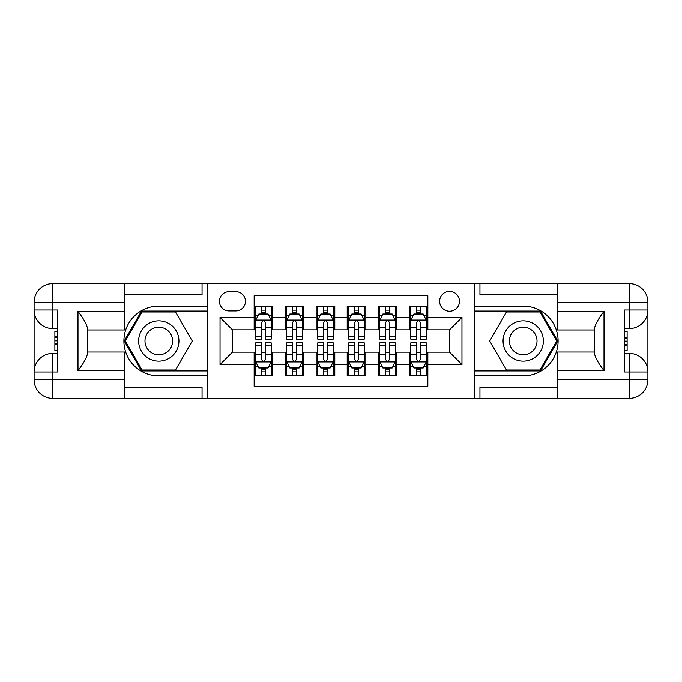 <?xml version="1.0" encoding="UTF-8"?>
<svg xmlns="http://www.w3.org/2000/svg" width="682" height="682" viewBox="0 0 682 682"><rect width="100%" height="100%" fill="white"/><g stroke="black" fill="none" stroke-linecap="round" stroke-linejoin="round"><path stroke-width="1.02" d="M449.557 291.376A9.923 9.923 0 0 0 439.626 301.299A9.923 9.923 0 0 0 449.557 311.222A9.923 9.923 0 0 0 459.48 301.299A9.923 9.923 0 0 0 449.557 291.376M124.508 387.214L202.051 387.214L202.051 398.382L557.492 398.382L557.492 379.772L629.29 379.772L629.29 372.014L624.635 372.014L624.635 309.986L629.29 309.986L629.29 302.228L557.492 302.228L557.492 311.384L604.013 311.384L604.013 370.616C599.052 364.248 595.949 358.877 594.704 354.504L594.704 327.496C595.949 323.123 599.052 317.752 604.013 311.384M427.844 306.107L409.234 306.107L409.234 317.428L396.83 317.428L396.83 329.832L409.234 329.832L409.234 317.428M396.83 317.428L396.83 306.107L378.22 306.107L378.22 317.428L365.816 317.428L365.816 329.832L378.22 329.832L378.22 317.428M365.816 317.428L365.816 306.107L347.206 306.107L347.206 317.428L334.794 317.428L334.794 329.832L347.206 329.832L347.206 317.428M334.794 317.428L334.794 306.107L316.184 306.107L316.184 317.428L303.78 317.428L303.78 329.832L316.184 329.832L316.184 317.428M303.78 317.428L303.78 306.107L285.17 306.107L285.17 329.832L272.766 329.832L272.766 306.107L254.156 306.107M254.156 375.893L272.766 375.893L272.766 352.168L285.17 352.168L285.17 375.893L303.78 375.893L303.78 352.168L316.184 352.168L316.184 364.572L303.78 364.572M316.184 364.572L316.184 375.893L334.794 375.893L334.794 352.168L347.206 352.168L347.206 364.572L334.794 364.572M347.206 364.572L347.206 375.893L365.816 375.893L365.816 352.168L378.22 352.168L378.22 364.572L365.816 364.572M378.22 364.572L378.22 375.893L396.83 375.893L396.83 352.168L409.234 352.168L409.234 364.572L396.83 364.572M229.033 310.915L235.853 310.915A9.616 9.616 0 0 0 245.469 301.299A9.616 9.616 0 0 0 235.853 291.683L229.033 291.683A9.616 9.616 0 0 0 219.416 301.299A9.616 9.616 0 0 0 229.033 310.915M557.492 294.786L479.949 294.786L479.949 283.618L474.365 283.618L474.365 398.382M474.365 283.618L124.508 283.618L124.508 302.228L52.71 302.228L52.71 309.986L57.365 309.986L57.365 372.014L52.71 372.014L52.71 379.772L124.508 379.772L124.508 370.616L77.987 370.616L77.987 311.384C82.948 317.752 86.051 323.123 87.296 327.496L87.296 354.504C86.051 358.877 82.948 364.248 77.987 370.616M207.635 398.382L207.635 283.618M427.844 317.428L427.844 295.715L254.156 295.715L254.156 329.832L232.443 329.832L232.443 352.168L254.156 352.168L254.156 386.285L427.844 386.285L427.844 352.168L449.557 352.168L449.557 329.832L427.844 329.832L427.844 317.428L461.961 317.428L461.961 364.572L427.844 364.572M254.156 364.572L220.039 364.572L220.039 317.428L254.156 317.428M409.234 364.572L409.234 375.893L427.844 375.893M254.156 313.865L255.707 313.865M261.598 313.865L265.324 313.865M271.214 313.865L272.766 313.865M254.156 329.525L255.707 329.525M261.598 329.525L265.324 329.525M271.214 329.525L272.766 329.525M254.156 352.475L255.707 352.475M261.598 352.475L265.324 352.475M271.214 352.475L272.766 352.475M254.156 368.135L255.707 368.135M261.598 368.135L265.324 368.135M271.214 368.135L272.766 368.135M285.17 329.525L286.721 329.525M292.612 329.525L296.338 329.525M302.228 329.525L303.78 329.525M285.17 313.865L286.721 313.865M292.612 313.865L296.338 313.865M302.228 313.865L303.78 313.865M285.17 352.475L286.721 352.475M292.612 352.475L296.338 352.475M302.228 352.475L303.78 352.475M285.17 368.135L286.721 368.135M292.612 368.135L296.338 368.135M302.228 368.135L303.78 368.135M316.184 352.475L317.735 352.475M323.635 352.475L327.351 352.475M333.242 352.475L334.794 352.475M316.184 368.135L317.735 368.135M323.635 368.135L327.351 368.135M333.242 368.135L334.794 368.135M316.184 313.865L317.735 313.865M323.635 313.865L327.351 313.865M333.242 313.865L334.794 313.865M316.184 329.525L317.735 329.525M323.635 329.525L327.351 329.525M333.242 329.525L334.794 329.525M347.206 352.475L348.758 352.475M354.649 352.475L358.365 352.475M364.265 352.475L365.816 352.475M347.206 368.135L348.758 368.135M354.649 368.135L358.365 368.135M364.265 368.135L365.816 368.135M347.206 313.865L348.758 313.865M354.649 313.865L358.365 313.865M364.265 313.865L365.816 313.865M347.206 329.525L348.758 329.525M354.649 329.525L358.365 329.525M364.265 329.525L365.816 329.525M378.22 352.475L379.772 352.475M385.662 352.475L389.388 352.475M395.279 352.475L396.83 352.475M378.22 368.135L379.772 368.135M385.662 368.135L389.388 368.135M395.279 368.135L396.83 368.135M378.22 313.865L379.772 313.865M385.662 313.865L389.388 313.865M395.279 313.865L396.83 313.865M378.22 329.525L379.772 329.525M385.662 329.525L389.388 329.525M395.279 329.525L396.83 329.525M409.234 352.475L410.786 352.475M416.676 352.475L420.402 352.475M426.293 352.475L427.844 352.475M409.234 368.135L410.786 368.135M416.676 368.135L420.402 368.135M426.293 368.135L427.844 368.135M409.234 313.865L410.786 313.865M416.676 313.865L420.402 313.865M426.293 313.865L427.844 313.865M409.234 329.525L410.786 329.525M416.676 329.525L420.402 329.525M426.293 329.525L427.844 329.525M232.443 329.832L220.039 317.428M232.443 352.168L220.039 364.572M461.961 317.428L449.557 329.832M461.961 364.572L449.557 352.168M265.324 310.139L261.598 310.139M271.214 336.61L265.324 336.61L265.324 339.142L271.214 339.142L271.214 320.216L268.111 314.018L258.81 314.018L255.707 320.216L255.707 339.142L261.598 339.142L261.598 336.61L255.707 336.61M255.707 320.216L255.707 306.107M271.214 320.216L271.214 306.107M261.598 314.018L261.598 306.107M265.324 306.107L265.324 314.018M265.324 336.61L265.324 322.543C264.079 320.156 262.843 320.156 261.598 322.543L261.598 336.61M261.598 371.861L265.324 371.861M255.707 345.39L261.598 345.39L261.598 342.858L255.707 342.858L255.707 361.784L258.81 367.982L268.111 367.982L271.214 361.784L271.214 342.858L265.324 342.858L265.324 345.39L271.214 345.39M271.214 361.784L271.214 375.893M255.707 361.784L255.707 375.893M265.324 367.982L265.324 375.893M261.598 375.893L261.598 367.982M261.598 345.39L261.598 359.457C262.843 361.844 264.079 361.844 265.324 359.457L265.324 345.39M168.863 323.541A20.162 20.162 0 0 0 141.327 330.923A20.162 20.162 0 0 0 148.702 358.459A20.162 20.162 0 0 0 176.246 351.077A20.162 20.162 0 0 0 168.863 323.541M165.683 329.048A13.802 13.802 0 0 0 146.826 334.103A13.802 13.802 0 0 0 151.881 352.952A13.802 13.802 0 0 0 170.739 347.897A13.802 13.802 0 0 0 165.683 329.048M175.53 370.002L142.044 370.002L125.3 341L142.044 311.998L175.53 311.998L192.273 341L175.53 370.002M533.298 323.541A20.162 20.162 0 0 0 505.754 330.923A20.162 20.162 0 0 0 513.137 358.459A20.162 20.162 0 0 0 540.673 351.077A20.162 20.162 0 0 0 533.298 323.541M530.119 329.048A13.802 13.802 0 0 0 511.261 334.103A13.802 13.802 0 0 0 516.317 352.952A13.802 13.802 0 0 0 535.174 347.897A13.802 13.802 0 0 0 530.119 329.048M539.956 370.002L506.47 370.002L489.727 341L506.47 311.998L539.956 311.998L556.7 341L539.956 370.002M207.319 283.618L207.319 306.107L158.787 306.107A34.893 34.893 0 0 0 123.894 341A34.893 34.893 0 0 0 158.787 375.893L207.319 375.893L207.319 398.382M77.987 311.384L124.508 311.384L124.508 302.228M124.508 311.384L124.508 329.986L87.296 329.986M124.508 379.772L124.508 398.382L52.71 398.382A18.61 18.61 0 0 1 34.1 379.772L34.1 302.228A18.61 18.61 0 0 1 52.71 283.618L124.508 283.618M207.319 306.107L207.319 311.069L141.506 311.069L124.226 341L141.506 370.931L207.319 370.931L207.319 311.069M207.319 370.931L207.319 375.893M87.296 352.014L124.508 352.014L124.508 370.616M202.051 398.382L124.508 398.382M34.1 372.014A18.61 18.61 0 0 1 52.71 353.404A18.61 18.61 0 0 0 34.1 372.014L52.71 372.014L52.71 353.404L57.365 353.404M57.365 328.596L52.71 328.596L52.71 309.986L34.1 309.986A18.61 18.61 0 0 0 52.71 328.596A18.61 18.61 0 0 1 34.1 309.986M202.051 283.618L202.051 294.786L124.508 294.786M57.365 331.461L54.884 331.461L54.884 343.737L57.365 343.737M54.884 340.855L57.365 340.855M54.884 337.428L57.365 337.428M54.884 336.865L57.365 336.865M54.884 343.737L54.884 350.539L57.365 350.539M54.884 344.35L57.365 344.35M474.681 398.382L474.681 375.893L523.213 375.893A34.893 34.893 0 0 0 558.106 341A34.893 34.893 0 0 0 523.213 306.107L474.681 306.107L474.681 283.618M604.013 370.616L557.492 370.616L557.492 379.772M557.492 370.616L557.492 352.014L594.704 352.014M557.492 302.228L557.492 283.618L629.29 283.618A18.61 18.61 0 0 1 647.9 302.228L647.9 379.772A18.61 18.61 0 0 1 629.29 398.382L557.492 398.382M474.681 375.893L474.681 370.931L540.494 370.931L557.774 341L540.494 311.069L474.681 311.069L474.681 370.931M474.681 311.069L474.681 306.107M594.704 329.986L557.492 329.986L557.492 311.384M479.949 283.618L557.492 283.618M647.9 309.986A18.61 18.61 0 0 1 629.29 328.596A18.61 18.61 0 0 0 647.9 309.986L629.29 309.986L629.29 328.596L624.635 328.596M624.635 353.404L629.29 353.404L629.29 372.014L647.9 372.014A18.61 18.61 0 0 0 629.29 353.404A18.61 18.61 0 0 1 647.9 372.014M479.949 398.382L479.949 387.214L557.492 387.214M624.635 350.539L627.116 350.539L627.116 338.263L624.635 338.263M627.116 341.145L624.635 341.145M627.116 344.572L624.635 344.572M627.116 345.135L624.635 345.135M627.116 338.263L627.116 331.461L624.635 331.461M627.116 337.65L624.635 337.65M296.338 310.139L292.612 310.139M302.228 336.61L296.338 336.61L296.338 339.142L302.228 339.142L302.228 320.216L299.125 314.018L289.824 314.018L286.721 320.216L286.721 339.142L292.612 339.142L292.612 336.61L286.721 336.61M286.721 320.216L286.721 306.107M302.228 320.216L302.228 306.107M292.612 314.018L292.612 306.107M296.338 306.107L296.338 314.018M296.338 336.61L296.338 322.543C295.101 320.156 293.857 320.156 292.612 322.543L292.612 336.61M327.351 310.139L323.635 310.139M333.242 336.61L327.351 336.61L327.351 339.142L333.242 339.142L333.242 320.216L330.148 314.018L320.838 314.018L317.735 320.216L317.735 339.142L323.635 339.142L323.635 336.61L317.735 336.61M317.735 320.216L317.735 306.107M333.242 320.216L333.242 306.107M323.635 314.018L323.635 306.107M327.351 306.107L327.351 314.018M327.351 336.61L327.351 322.543C326.115 320.156 324.871 320.156 323.635 322.543L323.635 336.61M358.365 310.139L354.649 310.139M364.265 336.61L358.365 336.61L358.365 339.142L364.265 339.142L364.265 320.216L361.162 314.018L351.852 314.018L348.758 320.216L348.758 339.142L354.649 339.142L354.649 336.61L348.758 336.61M348.758 320.216L348.758 306.107M364.265 320.216L364.265 306.107M354.649 314.018L354.649 306.107M358.365 306.107L358.365 314.018M358.365 336.61L358.365 322.543C357.129 320.156 355.893 320.156 354.649 322.543L354.649 336.61M389.388 310.139L385.662 310.139M395.279 336.61L389.388 336.61L389.388 339.142L395.279 339.142L395.279 320.216L392.176 314.018L382.875 314.018L379.772 320.216L379.772 339.142L385.662 339.142L385.662 336.61L379.772 336.61M379.772 320.216L379.772 306.107M395.279 320.216L395.279 306.107M385.662 314.018L385.662 306.107M389.388 306.107L389.388 314.018M389.388 336.61L389.388 322.543C388.143 320.156 386.907 320.156 385.662 322.543L385.662 336.61M292.612 371.861L296.338 371.861M286.721 345.39L292.612 345.39L292.612 342.858L286.721 342.858L286.721 361.784L289.824 367.982L299.125 367.982L302.228 361.784L302.228 342.858L296.338 342.858L296.338 345.39L302.228 345.39M302.228 361.784L302.228 375.893M286.721 361.784L286.721 375.893M296.338 367.982L296.338 375.893M292.612 375.893L292.612 367.982M292.612 345.39L292.612 359.457C293.857 361.844 295.093 361.844 296.338 359.457L296.338 345.39M323.635 371.861L327.351 371.861M317.735 345.39L323.635 345.39L323.635 342.858L317.735 342.858L317.735 361.784L320.838 367.982L330.148 367.982L333.242 361.784L333.242 342.858L327.351 342.858L327.351 345.39L333.242 345.39M333.242 361.784L333.242 375.893M317.735 361.784L317.735 375.893M327.351 367.982L327.351 375.893M323.635 375.893L323.635 367.982M323.635 345.39L323.635 359.457C324.871 361.844 326.107 361.844 327.351 359.457L327.351 345.39M354.649 371.861L358.365 371.861M348.758 345.39L354.649 345.39L354.649 342.858L348.758 342.858L348.758 361.784L351.852 367.982L361.162 367.982L364.265 361.784L364.265 342.858L358.365 342.858L358.365 345.39L364.265 345.39M364.265 361.784L364.265 375.893M348.758 361.784L348.758 375.893M358.365 367.982L358.365 375.893M354.649 375.893L354.649 367.982M354.649 345.39L354.649 359.457C355.885 361.844 357.129 361.844 358.365 359.457L358.365 345.39M385.662 371.861L389.388 371.861M379.772 345.39L385.662 345.39L385.662 342.858L379.772 342.858L379.772 361.784L382.875 367.982L392.176 367.982L395.279 361.784L395.279 342.858L389.388 342.858L389.388 345.39L395.279 345.39M395.279 361.784L395.279 375.893M379.772 361.784L379.772 375.893M389.388 367.982L389.388 375.893M385.662 375.893L385.662 367.982M385.662 345.39L385.662 359.457C386.899 361.844 388.143 361.844 389.388 359.457L389.388 345.39M420.402 310.139L416.676 310.139M426.293 336.61L420.402 336.61L420.402 339.142L426.293 339.142L426.293 320.216L423.19 314.018L413.889 314.018L410.786 320.216L410.786 339.142L416.676 339.142L416.676 336.61L410.786 336.61M410.786 320.216L410.786 306.107M426.293 320.216L426.293 306.107M416.676 314.018L416.676 306.107M420.402 306.107L420.402 314.018M420.402 336.61L420.402 322.543C419.157 320.156 417.921 320.156 416.676 322.543L416.676 336.61M416.676 371.861L420.402 371.861M410.786 345.39L416.676 345.39L416.676 342.858L410.786 342.858L410.786 361.784L413.889 367.982L423.19 367.982L426.293 361.784L426.293 342.858L420.402 342.858L420.402 345.39L426.293 345.39M426.293 361.784L426.293 375.893M410.786 361.784L410.786 375.893M420.402 367.982L420.402 375.893M416.676 375.893L416.676 367.982M416.676 345.39L416.676 359.457C417.921 361.844 419.157 361.844 420.402 359.457L420.402 345.39M285.17 364.572L272.766 364.572M285.17 317.428L272.766 317.428M271.138 320.063L255.784 320.063M255.707 315.723L257.958 315.723M268.964 315.723L271.214 315.723M261.598 327.411L255.707 327.411M271.214 327.411L265.324 327.411M265.324 312.117L261.598 312.117M255.784 361.937L271.138 361.937M271.214 366.277L268.964 366.277M257.958 366.277L255.707 366.277M265.324 354.589L271.214 354.589M255.707 354.589L261.598 354.589M261.598 369.883L265.324 369.883M52.71 283.618A18.61 18.61 0 0 0 34.1 302.228L52.71 302.228L52.71 283.618M52.71 398.382L52.71 379.772L34.1 379.772A18.61 18.61 0 0 0 52.71 398.382M629.29 398.382A18.61 18.61 0 0 0 647.9 379.772L629.29 379.772L629.29 398.382M629.29 283.618L629.29 302.228L647.9 302.228A18.61 18.61 0 0 0 629.29 283.618M302.152 320.063L286.798 320.063M286.721 315.723L288.972 315.723M299.986 315.723L302.228 315.723M292.612 327.411L286.721 327.411M302.228 327.411L296.338 327.411M296.338 312.117L292.612 312.117M333.166 320.063L317.812 320.063M317.735 315.723L319.986 315.723M331 315.723L333.242 315.723M323.635 327.411L317.735 327.411M333.242 327.411L327.351 327.411M327.351 312.117L323.635 312.117M364.188 320.063L348.834 320.063M348.758 315.723L351 315.723M362.014 315.723L364.265 315.723M354.649 327.411L348.758 327.411M364.265 327.411L358.365 327.411M358.365 312.117L354.649 312.117M395.202 320.063L379.848 320.063M379.772 315.723L382.014 315.723M393.028 315.723L395.279 315.723M385.662 327.411L379.772 327.411M395.279 327.411L389.388 327.411M389.388 312.117L385.662 312.117M286.798 361.937L302.152 361.937M302.228 366.277L299.986 366.277M288.972 366.277L286.721 366.277M296.338 354.589L302.228 354.589M286.721 354.589L292.612 354.589M292.612 369.883L296.338 369.883M317.812 361.937L333.166 361.937M333.242 366.277L331 366.277M319.986 366.277L317.735 366.277M327.351 354.589L333.242 354.589M317.735 354.589L323.635 354.589M323.635 369.883L327.351 369.883M348.834 361.937L364.188 361.937M364.265 366.277L362.014 366.277M351 366.277L348.758 366.277M358.365 354.589L364.265 354.589M348.758 354.589L354.649 354.589M354.649 369.883L358.365 369.883M379.848 361.937L395.202 361.937M395.279 366.277L393.028 366.277M382.014 366.277L379.772 366.277M389.388 354.589L395.279 354.589M379.772 354.589L385.662 354.589M385.662 369.883L389.388 369.883M426.216 320.063L410.862 320.063M410.786 315.723L413.036 315.723M424.042 315.723L426.293 315.723M416.676 327.411L410.786 327.411M426.293 327.411L420.402 327.411M420.402 312.117L416.676 312.117M410.862 361.937L426.216 361.937M426.293 366.277L424.042 366.277M413.036 366.277L410.786 366.277M420.402 354.589L426.293 354.589M410.786 354.589L416.676 354.589M416.676 369.883L420.402 369.883"/></g></svg>
